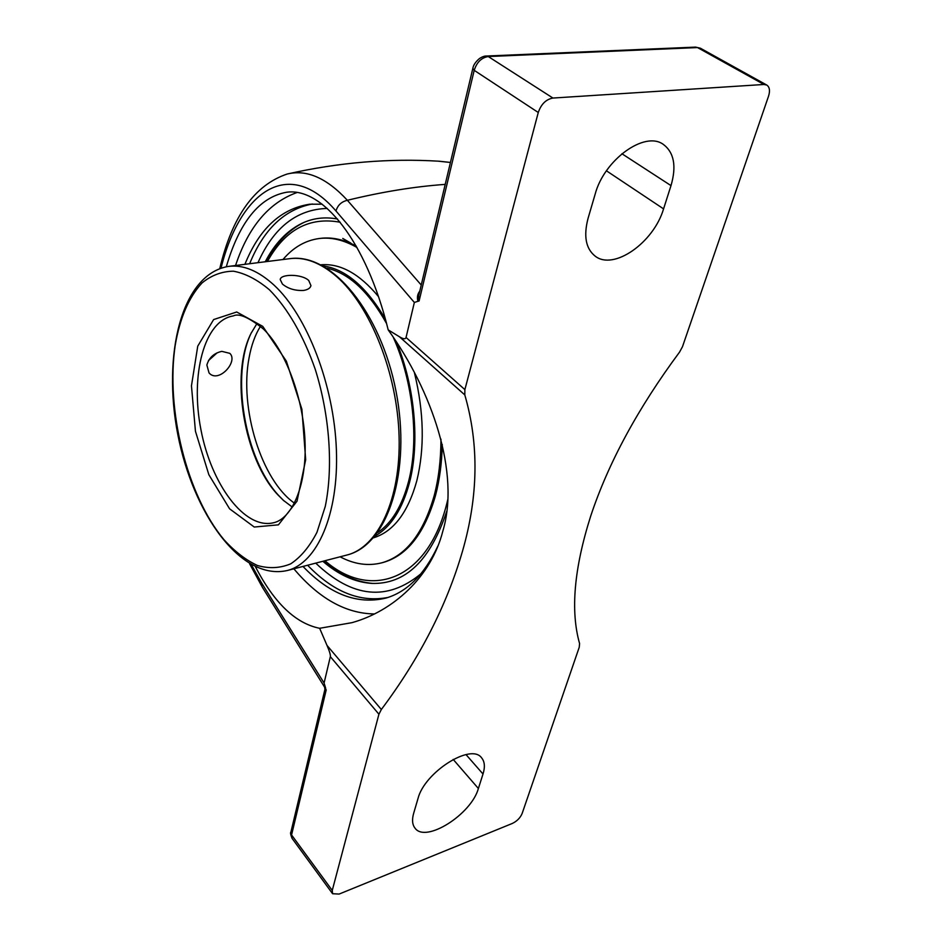 <?xml version="1.0" encoding="UTF-8"?>
<svg xmlns="http://www.w3.org/2000/svg" width="942" height="942" viewBox="0 0 942 942"><rect width="100%" height="100%" fill="white"/><g stroke="black" fill="none" stroke-linecap="round" stroke-linejoin="round"><path stroke-width="1.41" d="M226.304 266.751C239.409 222.029 259.474 197.196 286.509 192.262C322.058 186.975 366.226 240.281 388.198 329.888C432.225 391.13 460.249 473.19 442.811 531.217C431.095 577.246 392.637 611.405 351.908 622.674L319.644 628.29C295.6 623.451 274.24 603.01 255.553 566.943M293.857 568.803C318.902 598.476 345.714 613.525 374.327 613.948M296.918 192.557C268.835 202.624 248.382 226.951 235.547 265.514M302.983 566.436C329.724 594.32 357.359 604.87 385.879 598.099C407.038 591.965 424.359 574.644 437.818 546.16M322.117 204.179L309.624 204.226C280.869 208.712 259.297 228.753 244.896 264.337M221.052 268.081C239.904 191.803 288.535 155.842 335.988 210.984L414.35 302.453L406.049 337.472C405.531 339.379 403.317 339.132 399.42 336.741L388.198 329.888M319.644 628.29L327.004 645.411C329.547 651.322 330.666 655.067 330.336 656.645L324.083 683.021L261.346 582.556L251.443 564.859M326.203 689.944L324.566 687.107L324.931 689.297L326.203 689.944L291.573 834.953L290.901 832.116C290.218 832.551 290.583 834.6 291.996 838.262L291.573 834.953L332.255 890.437L378.92 714.224L381.345 709.503L327.004 645.411M419.779 291.113C417.459 294.128 416.847 297.531 417.965 301.287L419.108 300.981L418.66 295.8M414.35 302.453L417.965 301.287M421.227 285.014L347.374 200.293C326.85 178.12 306.927 169.336 287.616 173.94C338.885 162.413 389.293 158.174 438.819 161.2M446.72 511.353C430.364 560.502 405.39 584.523 371.772 583.404C354.981 582.274 338.673 574.903 322.835 561.279M265.255 261.77C274.817 243.436 287.086 230.602 302.052 223.278C313.038 218.097 324.872 216.672 337.554 219.027M332.255 890.437L332.585 893.722L339.132 894.064L512.307 823.461C516.97 821.212 520.231 817.915 522.103 813.582L579.259 647.189L579.577 643.516C570.346 611.028 574.043 568.579 590.669 516.169C608.32 462.911 637.958 408.204 679.582 352.061L682.479 346.715L768.542 96.178C770.226 90.726 769.626 87.017 766.764 85.051L700.353 48.195L695.62 47.112L486.449 56.025C484.694 55.896 482.41 56.708 479.608 58.428C475.663 61.713 473.39 65.045 472.825 68.448L474.203 70.332C476.793 62.231 481.48 57.639 488.274 56.544L486.449 56.025M763.95 84.474L552.93 98.05L488.274 56.544L697.516 47.571L763.95 84.474L766.764 85.051M419.108 300.981L474.203 70.332L538.271 112.487C541.144 104.138 546.03 99.322 552.93 98.05M538.271 112.487L464.877 389.611L406.049 337.472M399.42 336.741L464.806 394.922L464.877 389.611M464.806 394.922C479.089 444.153 478.336 496.175 462.557 550.988C446.743 605.518 419.673 658.352 381.345 709.503M595.144 194.193C604.128 159.916 644.587 130.632 663.227 144.326C674.072 152.404 676.662 166.169 670.998 185.609L663.568 208.877C653.666 242.777 613.466 270.896 595.085 256.071C585.771 248.594 583.439 235.995 588.079 218.285L595.144 194.193M417.965 798.651C424.442 772.24 471.141 742.743 481.586 757.827C484.718 761.583 485.201 766.965 483.01 774.006L478.383 788.501C471.341 814.383 425.56 843.467 414.986 828.1C412.302 824.662 411.842 819.764 413.632 813.417L417.965 798.651M325.685 688.308L324.083 683.021M438.96 161.259L450.417 162.471M377.683 532.536C391.778 523.057 402.081 506.007 408.592 481.386C419.261 440.503 413.267 381.957 393.426 337.66M386.55 323.518C368.699 291.584 348.811 273.133 326.886 268.152M374.94 536.08C390.824 527.202 402.364 509.292 409.558 482.351C419.873 442.764 414.904 386.773 396.712 342.7M385.325 318.985C366.32 286.757 345.549 269.059 323.024 265.88M382.758 562.562L383.288 562.421C407.227 555.568 424.63 533.254 435.522 495.48C439.596 480.02 441.845 463.028 442.281 444.53M356.241 246.097C343.901 239.515 332.008 236.937 320.551 238.35L319.185 238.514C305.29 240.422 293.221 247.428 282.953 259.533M340.086 556.804C354.263 564.317 368.228 566.307 381.969 562.774C405.884 555.921 423.276 533.608 434.144 495.81C438.642 478.724 440.903 459.837 440.962 439.184M357.018 247.499C343.948 240.01 331.337 237.007 319.185 238.514M373.444 537.835C393.52 531.641 407.992 512.578 416.847 480.644C424.76 448.015 423.971 412.125 414.48 372.95M378.401 296.483C359.42 273.733 340.274 263.171 320.987 264.796M208.476 360.598L217.049 352.885M216.79 353.003L208.653 360.291M257.013 323.471L251.031 333.397C229.883 374.68 243.931 458.813 277.678 494.644L283.354 500.32L292.303 507.067M283.931 500.838L278.82 495.657C244.649 459.366 230.343 374.492 251.538 332.361M206.863 365.037C208.994 357.713 213.987 353.144 221.829 351.354L229.813 353.344C238.644 361.528 218.426 383.853 209.042 372.926L206.863 365.037M303.677 290.43C295.199 290.866 288.122 288.747 282.435 284.072L280.21 279.55C280.61 273.851 301.723 273.757 308.729 280.481L310.954 285.614C310.342 288.099 307.916 289.7 303.677 290.43M445.201 184.385C414.433 186.575 381.828 191.874 347.374 200.293C341.463 201.67 337.672 205.226 335.988 210.984M307.61 565.235C333.421 592.047 360.209 602.786 387.939 597.452M312.344 203.99C284.59 209.324 263.689 229.247 249.642 263.736M420.956 573.76C387.268 601.526 352.19 597.982 315.735 563.128M257.978 262.688C273.769 227.375 296.86 209.289 327.263 208.441M330.336 656.645L378.92 714.224M261.947 586.595L261.346 582.556M621.908 153.734L670.998 185.609M606.448 170.808L663.568 208.877M466.007 754.589L483.01 774.006M453.184 759.405L478.383 788.501M294.481 503.181C261.37 480.173 239.315 408.216 249.029 358.042C251.29 345.443 255.105 334.857 260.463 326.273M267.422 261.487C285.12 229.624 309.388 216.542 340.239 222.253M447.756 499.625C429.293 580.59 370.913 600.855 324.943 560.737M273.38 522.786C244.637 529.687 211.255 484.306 200.94 429.705C190.131 375.199 204.131 320.457 233.322 315.911C238.903 313.015 248.947 317.395 263.466 329.052C285.508 350.353 303.665 398.466 305.055 442.481C306.715 486.79 291.302 519.219 273.38 522.786M262.783 326.391L236.713 311.99L213.634 319.562L197.749 346.15L191.462 385.808L195.441 431.236L208.853 474.709L229.589 508.81L254.258 527.037L278.408 524.847L297.024 501.191L305.679 459.767L301.887 409.228L286.344 361.127L262.783 326.391M269.436 289.806C287.44 307.963 303.607 335.788 315.287 369.464C329.724 415.457 333.338 467.02 325.284 506.36L316.959 532.312C309.588 546.619 300.839 557.134 290.701 563.846C280.057 568.25 268.941 568.791 257.39 565.471C245.85 560.078 234.711 551.482 223.972 539.695C186.857 495.209 165.639 409.405 175.2 345.337C179.875 318.019 188.824 297.213 202.059 282.918C211.467 275.264 221.9 271.355 233.38 271.19C245.25 273.345 257.26 279.55 269.436 289.806M228.529 266.398C181.052 274.169 162.436 355.475 177.755 434.262C192.957 513.084 240.516 581.308 287.404 570.487C317.16 563.022 338.849 514.391 336.388 449.758C334.045 385.219 307.104 315.676 274.134 285.202C258.367 270.79 243.166 264.525 228.529 266.398L289.747 258.673C304.937 256.742 320.598 262.736 336.718 276.654C370.442 306.103 397.418 373.562 399.09 436.44C400.903 499.401 377.989 547.196 347.115 554.979L346.656 555.097M472.825 68.448L418.66 295.835M324.931 689.297L290.901 832.116M695.62 47.112L700.353 48.195M332.585 893.722L291.996 838.262M261.558 585.771L249.606 563.799M219.792 268.505C232.156 216.283 254.74 184.75 287.557 173.905M262.006 586.689L324.578 687.13M438.96 161.2L450.429 162.436M350.907 243.154L342.758 238.444M324.072 266.021L323.436 266.103M323.777 561.032C339.509 574.573 355.935 582.038 373.056 583.451M303.701 222.536C288.311 230.189 275.818 243.236 266.221 261.64M383.288 562.421L381.969 562.774M251.031 333.397L251.326 332.797M289.747 258.673C331.69 252.491 380.78 312.179 396.076 391.531C411.501 470.87 388.281 544.806 347.115 554.979L287.404 570.487"/></g></svg>
